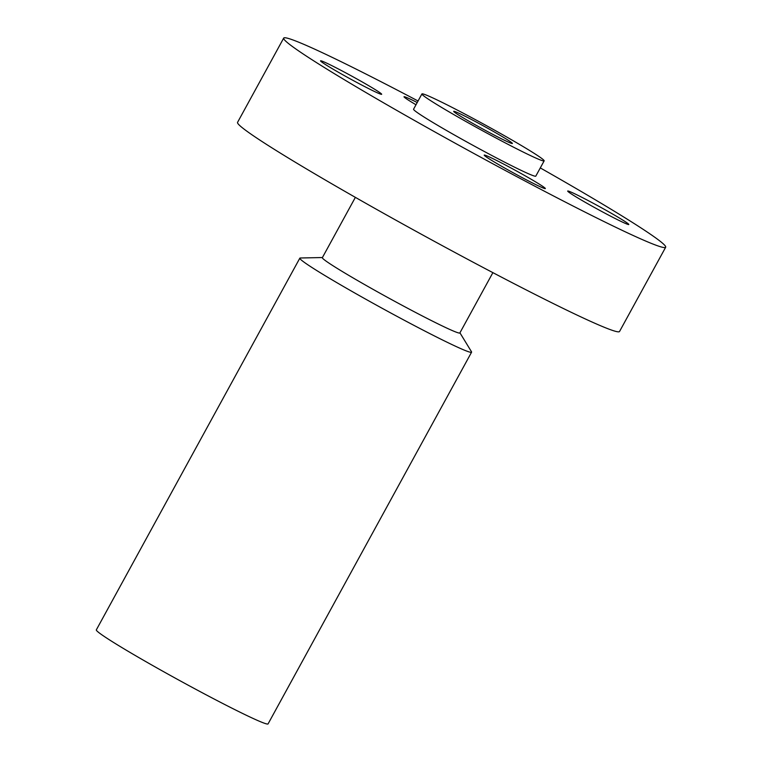 <?xml version="1.0" encoding="UTF-8"?>
<svg xmlns="http://www.w3.org/2000/svg" width="762" height="762" viewBox="0 0 762 762"><rect width="100%" height="100%" fill="white"/><g stroke="black" fill="none" stroke-linecap="round" stroke-linejoin="round"><path stroke-width="1.14" d="M568.214 191.043A34.842 1.581 -151.3 0 1 601.466 207.74A34.842 1.581 -151.3 0 1 628.812 224.504A34.842 1.581 -151.3 0 1 628.288 224.514A34.842 1.581 28.7 0 1 595.027 207.807A34.842 1.581 28.7 0 1 567.69 191.043A34.842 1.581 28.7 0 1 568.214 191.043M418.052 100.994A217.742 9.877 28.7 0 0 335.813 59.112A217.742 9.877 28.7 0 0 283.693 38.1A217.742 9.877 28.7 0 0 401.879 113.319A217.742 9.877 28.7 0 0 613.553 226.219A217.742 9.877 28.7 0 0 665.674 247.231A217.742 9.877 28.7 0 0 540.287 167.916M421.919 93.936L413.566 109.204A69.675 3.162 28.7 0 0 451.38 133.274A69.675 3.162 28.7 0 0 519.112 169.402A69.675 3.162 28.7 0 0 535.8 176.127L544.154 160.858A69.675 3.162 28.7 0 0 506.33 136.789A69.675 3.162 28.7 0 0 438.598 100.66A69.675 3.162 28.7 0 0 421.919 93.936A69.675 3.162 28.7 0 0 459.743 118.015A69.675 3.162 28.7 0 0 527.475 154.143A69.675 3.162 28.7 0 0 544.154 160.858M417.214 102.527A34.842 1.581 28.7 0 0 404.022 96.755A34.842 1.581 28.7 0 0 415.995 104.765M321.069 60.817A34.842 1.581 28.7 0 0 320.545 60.827A34.842 1.581 28.7 0 0 347.891 77.591A34.842 1.581 28.7 0 0 381.143 94.288A34.842 1.581 28.7 0 0 381.667 94.288A34.842 1.581 28.7 0 0 354.33 77.524A34.842 1.581 28.7 0 0 321.069 60.817M509.111 170.517A34.842 1.581 28.7 0 0 545.335 188.566A34.842 1.581 28.7 0 0 520.436 173.155A34.842 1.581 28.7 0 0 484.213 155.105A34.842 1.581 28.7 0 0 509.111 170.517M283.693 38.1L237.563 122.358A217.742 9.877 28.7 0 0 355.749 197.577A217.742 9.877 28.7 0 0 567.423 310.477A217.742 9.877 28.7 0 0 619.544 331.48L665.674 247.231M355.368 197.358L322.355 257.661A78.391 3.553 28.7 0 0 364.903 284.74A78.391 3.553 28.7 0 0 441.103 325.384A78.391 3.553 28.7 0 0 459.867 332.946L492.881 272.644M459.934 332.823L471.478 351.73A97.898 4.439 -151.3 0 1 471.583 352.177A97.898 4.439 -151.3 0 1 448.142 342.738A97.898 4.439 -151.3 0 1 352.977 291.979A97.898 4.439 -151.3 0 1 299.837 258.156A97.898 4.439 -151.3 0 1 300.276 257.994L322.421 257.537M299.837 258.156L96.326 629.879A97.898 4.439 28.7 0 0 149.466 663.692A97.898 4.439 28.7 0 0 244.64 714.451A97.898 4.439 28.7 0 0 268.072 723.9L471.583 352.177M504.368 140.237A33.442 1.514 28.7 0 0 512.369 143.466A33.442 1.514 28.7 0 0 494.214 131.912A33.442 1.514 28.7 0 0 461.705 114.567A33.442 1.514 28.7 0 0 453.695 111.338A33.442 1.514 28.7 0 0 471.849 122.892A33.442 1.514 28.7 0 0 504.368 140.237"/></g></svg>
